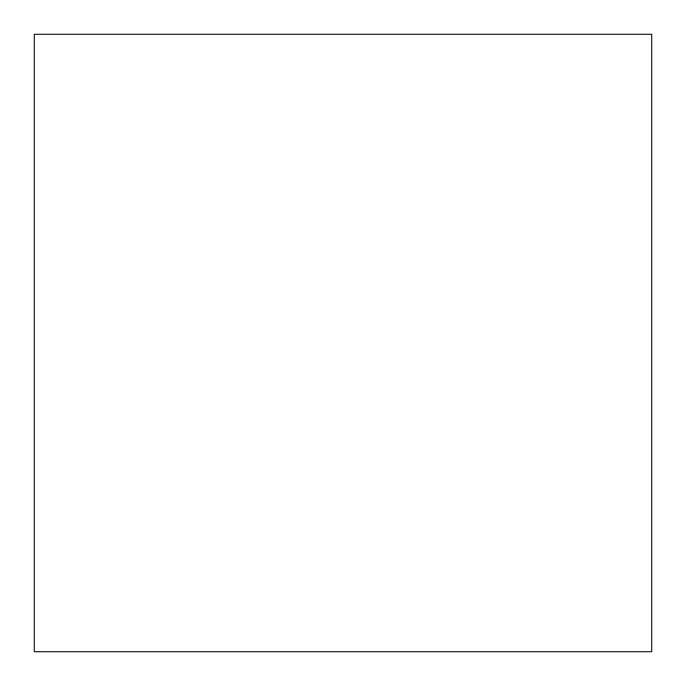 <?xml version="1.0" encoding="UTF-8"?>
<svg xmlns="http://www.w3.org/2000/svg" width="686" height="686" viewBox="0 0 686 686"><rect width="100%" height="100%" fill="white"/><g stroke="black" fill="none" stroke-linecap="round" stroke-linejoin="round"><path stroke-width="1.03" d="M34.3 34.3L34.3 651.7L651.7 651.7L651.7 34.3L34.3 34.3L651.7 34.3L651.7 651.7L34.3 651.7L34.3 34.3"/></g></svg>
